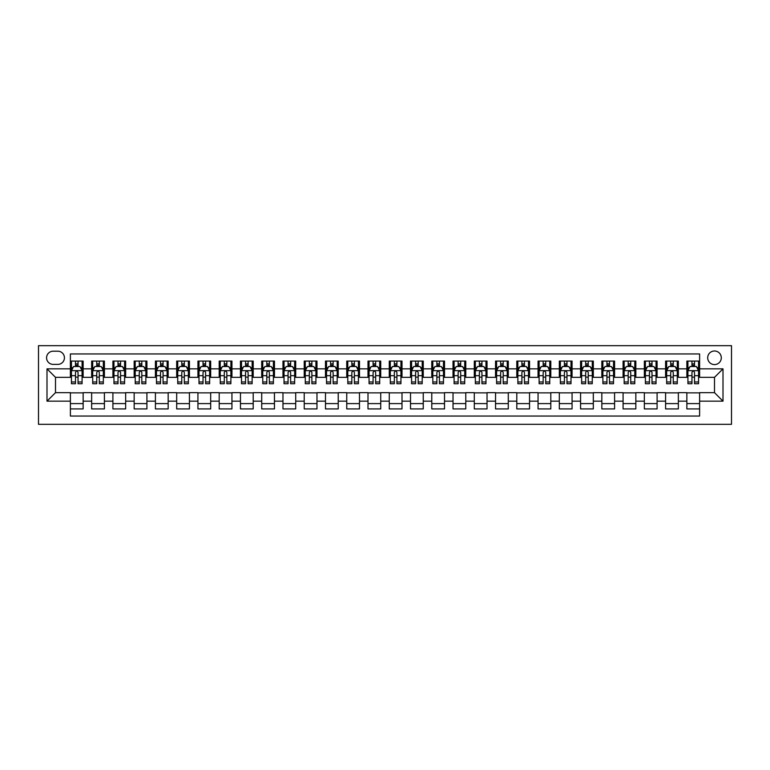 <?xml version="1.0" encoding="UTF-8"?>
<svg xmlns="http://www.w3.org/2000/svg" width="770" height="770" viewBox="0 0 770 770"><rect width="100%" height="100%" fill="white"/><g stroke="black" fill="none" stroke-linecap="round" stroke-linejoin="round"><path stroke-width="1.16" d="M714.493 350.985A6.805 6.805 0 0 0 707.688 357.79A6.805 6.805 0 0 0 714.493 364.595A6.805 6.805 0 0 0 721.298 357.79A6.805 6.805 0 0 0 714.493 350.985M38.5 424.328L731.5 424.328L731.5 345.672L38.5 345.672L38.5 424.328M699.612 361.082L686.859 361.082L686.859 368.84L678.36 368.84L678.36 377.348L686.859 377.348L686.859 368.84M678.36 368.84L678.36 361.082L665.598 361.082L665.598 368.84L657.099 368.84L657.099 377.348L665.598 377.348L665.598 368.84M657.099 368.84L657.099 361.082L644.346 361.082L644.346 368.84L635.837 368.84L635.837 377.348L644.346 377.348L644.346 368.84M635.837 368.84L635.837 361.082L623.084 361.082L623.084 368.84L614.585 368.84L614.585 377.348L623.084 377.348L623.084 368.84M614.585 368.84L614.585 361.082L601.832 361.082L601.832 368.84L593.324 368.84L593.324 377.348L601.832 377.348L601.832 368.84M593.324 368.84L593.324 361.082L580.57 361.082L580.57 368.84L572.072 368.84L572.072 377.348L580.57 377.348L580.57 368.84M572.072 368.84L572.072 361.082L559.309 361.082L559.309 368.84L550.81 368.84L550.81 377.348L559.309 377.348L559.309 368.84M550.81 368.84L550.81 361.082L538.057 361.082L538.057 368.84L529.548 368.84L529.548 377.348L538.057 377.348L538.057 368.84M529.548 368.84L529.548 361.082L516.795 361.082L516.795 368.84L508.296 368.84L508.296 377.348L516.795 377.348L516.795 368.84M508.296 368.84L508.296 361.082L495.543 361.082L495.543 368.84L487.035 368.84L487.035 377.348L495.543 377.348L495.543 368.84M487.035 368.84L487.035 361.082L474.281 361.082L474.281 368.84L465.783 368.84L465.783 377.348L474.281 377.348L474.281 368.84M465.783 368.84L465.783 361.082L453.02 361.082L453.02 368.84L444.521 368.84L444.521 377.348L453.02 377.348L453.02 368.84M444.521 368.84L444.521 361.082L431.768 361.082L431.768 368.84L423.259 368.84L423.259 377.348L431.768 377.348L431.768 368.84M423.259 368.84L423.259 361.082L410.506 361.082L410.506 368.84L402.007 368.84L402.007 377.348L410.506 377.348L410.506 368.84M402.007 368.84L402.007 361.082L389.254 361.082L389.254 368.84L380.746 368.84L380.746 377.348L389.254 377.348L389.254 368.84M380.746 368.84L380.746 361.082L367.993 361.082L367.993 368.84L359.494 368.84L359.494 377.348L367.993 377.348L367.993 368.84M359.494 368.84L359.494 361.082L346.741 361.082L346.741 368.84L338.232 368.84L338.232 377.348L346.741 377.348L346.741 368.84M338.232 368.84L338.232 361.082L325.479 361.082L325.479 368.84L316.98 368.84L316.98 377.348L325.479 377.348L325.479 368.84M316.98 368.84L316.98 361.082L304.217 361.082L304.217 368.84L295.719 368.84L295.719 377.348L304.217 377.348L304.217 368.84M295.719 368.84L295.719 361.082L282.965 361.082L282.965 368.84L274.457 368.84L274.457 377.348L282.965 377.348L282.965 368.84M274.457 368.84L274.457 361.082L261.704 361.082L261.704 368.84L253.205 368.84L253.205 377.348L261.704 377.348L261.704 368.84M253.205 368.84L253.205 361.082L240.452 361.082L240.452 368.84L231.943 368.84L231.943 377.348L240.452 377.348L240.452 368.84M231.943 368.84L231.943 361.082L219.19 361.082L219.19 368.84L210.691 368.84L210.691 377.348L219.19 377.348L219.19 368.84M210.691 368.84L210.691 361.082L197.928 361.082L197.928 368.84L189.43 368.84L189.43 377.348L197.928 377.348L197.928 368.84M189.43 368.84L189.43 361.082L176.677 361.082L176.677 368.84L168.168 368.84L168.168 377.348L176.677 377.348L176.677 368.84M168.168 368.84L168.168 361.082L155.415 361.082L155.415 368.84L146.916 368.84L146.916 377.348L155.415 377.348L155.415 368.84M146.916 368.84L146.916 361.082L134.163 361.082L134.163 368.84L125.654 368.84L125.654 377.348L134.163 377.348L134.163 368.84M125.654 368.84L125.654 361.082L112.901 361.082L112.901 368.84L104.402 368.84L104.402 377.348L112.901 377.348L112.901 368.84M104.402 368.84L104.402 361.082L91.64 361.082L91.64 377.348L83.141 377.348L83.141 361.082L70.388 361.082M70.388 408.918L83.141 408.918L83.141 392.652L91.64 392.652L91.64 408.918L104.402 408.918L104.402 392.652L112.901 392.652L112.901 401.16L104.402 401.16M112.901 401.16L112.901 408.918L125.654 408.918L125.654 392.652L134.163 392.652L134.163 401.16L125.654 401.16M134.163 401.16L134.163 408.918L146.916 408.918L146.916 392.652L155.415 392.652L155.415 401.16L146.916 401.16M155.415 401.16L155.415 408.918L168.168 408.918L168.168 392.652L176.677 392.652L176.677 401.16L168.168 401.16M176.677 401.16L176.677 408.918L189.43 408.918L189.43 392.652L197.928 392.652L197.928 401.16L189.43 401.16M197.928 401.16L197.928 408.918L210.691 408.918L210.691 392.652L219.19 392.652L219.19 401.16L210.691 401.16M219.19 401.16L219.19 408.918L231.943 408.918L231.943 392.652L240.452 392.652L240.452 401.16L231.943 401.16M240.452 401.16L240.452 408.918L253.205 408.918L253.205 392.652L261.704 392.652L261.704 401.16L253.205 401.16M261.704 401.16L261.704 408.918L274.457 408.918L274.457 392.652L282.965 392.652L282.965 401.16L274.457 401.16M282.965 401.16L282.965 408.918L295.719 408.918L295.719 392.652L304.217 392.652L304.217 401.16L295.719 401.16M304.217 401.16L304.217 408.918L316.98 408.918L316.98 392.652L325.479 392.652L325.479 401.16L316.98 401.16M325.479 401.16L325.479 408.918L338.232 408.918L338.232 392.652L346.741 392.652L346.741 401.16L338.232 401.16M346.741 401.16L346.741 408.918L359.494 408.918L359.494 392.652L367.993 392.652L367.993 401.16L359.494 401.16M367.993 401.16L367.993 408.918L380.746 408.918L380.746 392.652L389.254 392.652L389.254 401.16L380.746 401.16M389.254 401.16L389.254 408.918L402.007 408.918L402.007 392.652L410.506 392.652L410.506 401.16L402.007 401.16M410.506 401.16L410.506 408.918L423.259 408.918L423.259 392.652L431.768 392.652L431.768 401.16L423.259 401.16M431.768 401.16L431.768 408.918L444.521 408.918L444.521 392.652L453.02 392.652L453.02 401.16L444.521 401.16M453.02 401.16L453.02 408.918L465.783 408.918L465.783 392.652L474.281 392.652L474.281 401.16L465.783 401.16M474.281 401.16L474.281 408.918L487.035 408.918L487.035 392.652L495.543 392.652L495.543 401.16L487.035 401.16M495.543 401.16L495.543 408.918L508.296 408.918L508.296 392.652L516.795 392.652L516.795 401.16L508.296 401.16M516.795 401.16L516.795 408.918L529.548 408.918L529.548 392.652L538.057 392.652L538.057 401.16L529.548 401.16M538.057 401.16L538.057 408.918L550.81 408.918L550.81 392.652L559.309 392.652L559.309 401.16L550.81 401.16M559.309 401.16L559.309 408.918L572.072 408.918L572.072 392.652L580.57 392.652L580.57 401.16L572.072 401.16M580.57 401.16L580.57 408.918L593.324 408.918L593.324 392.652L601.832 392.652L601.832 401.16L593.324 401.16M601.832 401.16L601.832 408.918L614.585 408.918L614.585 392.652L623.084 392.652L623.084 401.16L614.585 401.16M623.084 401.16L623.084 408.918L635.837 408.918L635.837 392.652L644.346 392.652L644.346 401.16L635.837 401.16M644.346 401.16L644.346 408.918L657.099 408.918L657.099 392.652L665.598 392.652L665.598 401.16L657.099 401.16M665.598 401.16L665.598 408.918L678.36 408.918L678.36 392.652L686.859 392.652L686.859 401.16L678.36 401.16M53.169 364.383L57.846 364.383A6.593 6.593 0 0 0 64.43 357.79A6.593 6.593 0 0 0 57.846 351.197L53.169 351.197A6.593 6.593 0 0 0 46.575 357.79A6.593 6.593 0 0 0 53.169 364.383M699.612 368.84L699.612 353.959L70.388 353.959L70.388 377.348L55.507 377.348L55.507 392.652L70.388 392.652L70.388 416.041L699.612 416.041L699.612 392.652L714.493 392.652L714.493 377.348L699.612 377.348L699.612 368.84L723.001 368.84L723.001 401.16L699.612 401.16M70.388 401.16L46.999 401.16L46.999 368.84L70.388 368.84M686.859 401.16L686.859 408.918L699.612 408.918M70.388 366.395L71.446 366.395M75.489 366.395L78.04 366.395M82.082 366.395L83.141 366.395M70.388 377.136L71.446 377.136M75.489 377.136L78.04 377.136M82.082 377.136L83.141 377.136M70.388 392.864L83.141 392.864M70.388 403.605L83.141 403.605M91.64 377.136L92.708 377.136M96.751 377.136L99.301 377.136M103.334 377.136L104.402 377.136M91.64 366.395L92.708 366.395M96.751 366.395L99.301 366.395M103.334 366.395L104.402 366.395M91.64 392.864L104.402 392.864M91.64 403.605L104.402 403.605M112.901 392.864L125.654 392.864M112.901 403.605L125.654 403.605M112.901 366.395L113.96 366.395M118.002 366.395L120.553 366.395M124.596 366.395L125.654 366.395M112.901 377.136L113.96 377.136M118.002 377.136L120.553 377.136M124.596 377.136L125.654 377.136M134.163 392.864L146.916 392.864M134.163 403.605L146.916 403.605M134.163 366.395L135.222 366.395M139.264 366.395L141.815 366.395M145.848 366.395L146.916 366.395M134.163 377.136L135.222 377.136M139.264 377.136L141.815 377.136M145.848 377.136L146.916 377.136M155.415 392.864L168.168 392.864M155.415 403.605L168.168 403.605M155.415 366.395L156.483 366.395M160.516 366.395L163.067 366.395M167.109 366.395L168.168 366.395M155.415 377.136L156.483 377.136M160.516 377.136L163.067 377.136M167.109 377.136L168.168 377.136M176.677 392.864L189.43 392.864M176.677 403.605L189.43 403.605M176.677 366.395L177.735 366.395M181.778 366.395L184.328 366.395M188.371 366.395L189.43 366.395M176.677 377.136L177.735 377.136M181.778 377.136L184.328 377.136M188.371 377.136L189.43 377.136M197.928 392.864L210.691 392.864M197.928 403.605L210.691 403.605M197.928 366.395L198.997 366.395M203.03 366.395L205.59 366.395M209.623 366.395L210.691 366.395M197.928 377.136L198.997 377.136M203.03 377.136L205.59 377.136M209.623 377.136L210.691 377.136M219.19 392.864L231.943 392.864M219.19 403.605L231.943 403.605M219.19 366.395L220.249 366.395M224.291 366.395L226.842 366.395M230.885 366.395L231.943 366.395M219.19 377.136L220.249 377.136M224.291 377.136L226.842 377.136M230.885 377.136L231.943 377.136M240.452 392.864L253.205 392.864M240.452 403.605L253.205 403.605M240.452 366.395L241.511 366.395M245.553 366.395L248.104 366.395M252.136 366.395L253.205 366.395M240.452 377.136L241.511 377.136M245.553 377.136L248.104 377.136M252.136 377.136L253.205 377.136M261.704 392.864L274.457 392.864M261.704 403.605L274.457 403.605M261.704 366.395L262.772 366.395M266.805 366.395L269.356 366.395M273.398 366.395L274.457 366.395M261.704 377.136L262.772 377.136M266.805 377.136L269.356 377.136M273.398 377.136L274.457 377.136M282.965 392.864L295.719 392.864M282.965 403.605L295.719 403.605M282.965 366.395L284.024 366.395M288.067 366.395L290.617 366.395M294.65 366.395L295.719 366.395M282.965 377.136L284.024 377.136M288.067 377.136L290.617 377.136M294.65 377.136L295.719 377.136M304.217 392.864L316.98 392.864M304.217 403.605L316.98 403.605M304.217 366.395L305.286 366.395M309.319 366.395L311.869 366.395M315.912 366.395L316.98 366.395M304.217 377.136L305.286 377.136M309.319 377.136L311.869 377.136M315.912 377.136L316.98 377.136M325.479 392.864L338.232 392.864M325.479 403.605L338.232 403.605M325.479 366.395L326.538 366.395M330.58 366.395L333.131 366.395M337.173 366.395L338.232 366.395M325.479 377.136L326.538 377.136M330.58 377.136L333.131 377.136M337.173 377.136L338.232 377.136M346.741 392.864L359.494 392.864M346.741 403.605L359.494 403.605M346.741 366.395L347.799 366.395M351.842 366.395L354.392 366.395M358.425 366.395L359.494 366.395M346.741 377.136L347.799 377.136M351.842 377.136L354.392 377.136M358.425 377.136L359.494 377.136M367.993 392.864L380.746 392.864M367.993 403.605L380.746 403.605M367.993 366.395L369.061 366.395M373.094 366.395L375.644 366.395M379.687 366.395L380.746 366.395M367.993 377.136L369.061 377.136M373.094 377.136L375.644 377.136M379.687 377.136L380.746 377.136M389.254 392.864L402.007 392.864M389.254 403.605L402.007 403.605M389.254 366.395L390.313 366.395M394.356 366.395L396.906 366.395M400.939 366.395L402.007 366.395M389.254 377.136L390.313 377.136M394.356 377.136L396.906 377.136M400.939 377.136L402.007 377.136M410.506 392.864L423.259 392.864M410.506 403.605L423.259 403.605M410.506 366.395L411.575 366.395M415.608 366.395L418.158 366.395M422.201 366.395L423.259 366.395M410.506 377.136L411.575 377.136M415.608 377.136L418.158 377.136M422.201 377.136L423.259 377.136M431.768 392.864L444.521 392.864M431.768 403.605L444.521 403.605M431.768 366.395L432.827 366.395M436.869 366.395L439.42 366.395M443.462 366.395L444.521 366.395M431.768 377.136L432.827 377.136M436.869 377.136L439.42 377.136M443.462 377.136L444.521 377.136M453.02 392.864L465.783 392.864M453.02 403.605L465.783 403.605M453.02 366.395L454.088 366.395M458.131 366.395L460.681 366.395M464.714 366.395L465.783 366.395M453.02 377.136L454.088 377.136M458.131 377.136L460.681 377.136M464.714 377.136L465.783 377.136M474.281 392.864L487.035 392.864M474.281 403.605L487.035 403.605M474.281 366.395L475.35 366.395M479.383 366.395L481.933 366.395M485.976 366.395L487.035 366.395M474.281 377.136L475.35 377.136M479.383 377.136L481.933 377.136M485.976 377.136L487.035 377.136M495.543 392.864L508.296 392.864M495.543 403.605L508.296 403.605M495.543 366.395L496.602 366.395M500.644 366.395L503.195 366.395M507.228 366.395L508.296 366.395M495.543 377.136L496.602 377.136M500.644 377.136L503.195 377.136M507.228 377.136L508.296 377.136M516.795 392.864L529.548 392.864M516.795 403.605L529.548 403.605M516.795 366.395L517.863 366.395M521.896 366.395L524.447 366.395M528.49 366.395L529.548 366.395M516.795 377.136L517.863 377.136M521.896 377.136L524.447 377.136M528.49 377.136L529.548 377.136M538.057 392.864L550.81 392.864M538.057 403.605L550.81 403.605M538.057 366.395L539.115 366.395M543.158 366.395L545.709 366.395M549.751 366.395L550.81 366.395M538.057 377.136L539.115 377.136M543.158 377.136L545.709 377.136M549.751 377.136L550.81 377.136M559.309 392.864L572.072 392.864M559.309 403.605L572.072 403.605M559.309 366.395L560.377 366.395M564.41 366.395L566.97 366.395M571.003 366.395L572.072 366.395M559.309 377.136L560.377 377.136M564.41 377.136L566.97 377.136M571.003 377.136L572.072 377.136M580.57 392.864L593.324 392.864M580.57 403.605L593.324 403.605M580.57 366.395L581.629 366.395M585.672 366.395L588.222 366.395M592.265 366.395L593.324 366.395M580.57 377.136L581.629 377.136M585.672 377.136L588.222 377.136M592.265 377.136L593.324 377.136M601.832 392.864L614.585 392.864M601.832 403.605L614.585 403.605M601.832 366.395L602.891 366.395M606.933 366.395L609.484 366.395M613.517 366.395L614.585 366.395M601.832 377.136L602.891 377.136M606.933 377.136L609.484 377.136M613.517 377.136L614.585 377.136M623.084 392.864L635.837 392.864M623.084 403.605L635.837 403.605M623.084 366.395L624.152 366.395M628.185 366.395L630.736 366.395M634.778 366.395L635.837 366.395M623.084 377.136L624.152 377.136M628.185 377.136L630.736 377.136M634.778 377.136L635.837 377.136M644.346 392.864L657.099 392.864M644.346 403.605L657.099 403.605M644.346 366.395L645.404 366.395M649.447 366.395L651.997 366.395M656.04 366.395L657.099 366.395M644.346 377.136L645.404 377.136M649.447 377.136L651.997 377.136M656.04 377.136L657.099 377.136M665.598 392.864L678.36 392.864M665.598 403.605L678.36 403.605M665.598 366.395L666.666 366.395M670.699 366.395L673.25 366.395M677.292 366.395L678.36 366.395M665.598 377.136L666.666 377.136M670.699 377.136L673.25 377.136M677.292 377.136L678.36 377.136M686.859 392.864L699.612 392.864M686.859 403.605L699.612 403.605M686.859 366.395L687.918 366.395M691.961 366.395L694.511 366.395M698.554 366.395L699.612 366.395M686.859 377.136L687.918 377.136M691.961 377.136L694.511 377.136M698.554 377.136L699.612 377.136M55.507 377.348L46.999 368.84M55.507 392.652L46.999 401.16M723.001 368.84L714.493 377.348M723.001 401.16L714.493 392.652M78.04 363.844L75.489 363.844M82.082 381.987L78.04 381.987L78.04 383.72L82.082 383.72L82.082 370.755L79.955 366.51L73.573 366.51L71.446 370.755L71.446 383.72L75.489 383.72L75.489 381.987L71.446 381.987M71.446 370.755L71.446 361.082M82.082 370.755L82.082 361.082M75.489 366.51L75.489 361.082M78.04 361.082L78.04 366.51M78.04 381.987L78.04 372.353C77.193 370.717 76.336 370.717 75.489 372.353L75.489 381.987M99.301 363.844L96.751 363.844M103.334 381.987L99.301 381.987L99.301 383.72L103.334 383.72L103.334 370.755L101.207 366.51L94.835 366.51L92.708 370.755L92.708 383.72L96.751 383.72L96.751 381.987L92.708 381.987M92.708 370.755L92.708 361.082M103.334 370.755L103.334 361.082M96.751 366.51L96.751 361.082M99.301 361.082L99.301 366.51M99.301 381.987L99.301 372.353C98.445 370.717 97.598 370.717 96.751 372.353L96.751 381.987M120.553 363.844L118.002 363.844M124.596 381.987L120.553 381.987L120.553 383.72L124.596 383.72L124.596 370.755L122.468 366.51L116.087 366.51L113.96 370.755L113.96 383.72L118.002 383.72L118.002 381.987L113.96 381.987M113.96 370.755L113.96 361.082M124.596 370.755L124.596 361.082M118.002 366.51L118.002 361.082M120.553 361.082L120.553 366.51M120.553 381.987L120.553 372.353C119.706 370.717 118.859 370.717 118.002 372.353L118.002 381.987M141.815 363.844L139.264 363.844M145.848 381.987L141.815 381.987L141.815 383.72L145.848 383.72L145.848 370.755L143.73 366.51L137.349 366.51L135.222 370.755L135.222 383.72L139.264 383.72L139.264 381.987L135.222 381.987M135.222 370.755L135.222 361.082M145.848 370.755L145.848 361.082M139.264 366.51L139.264 361.082M141.815 361.082L141.815 366.51M141.815 381.987L141.815 372.353C140.968 370.717 140.111 370.717 139.264 372.353L139.264 381.987M163.067 363.844L160.516 363.844M167.109 381.987L163.067 381.987L163.067 383.72L167.109 383.72L167.109 370.755L164.982 366.51L158.61 366.51L156.483 370.755L156.483 383.72L160.516 383.72L160.516 381.987L156.483 381.987M156.483 370.755L156.483 361.082M167.109 370.755L167.109 361.082M160.516 366.51L160.516 361.082M163.067 361.082L163.067 366.51M163.067 381.987L163.067 372.353C162.22 370.717 161.373 370.717 160.516 372.353L160.516 381.987M184.328 363.844L181.778 363.844M188.371 381.987L184.328 381.987L184.328 383.72L188.371 383.72L188.371 370.755L186.244 366.51L179.862 366.51L177.735 370.755L177.735 383.72L181.778 383.72L181.778 381.987L177.735 381.987M177.735 370.755L177.735 361.082M188.371 370.755L188.371 361.082M181.778 366.51L181.778 361.082M184.328 361.082L184.328 366.51M184.328 381.987L184.328 372.353C183.481 370.717 182.625 370.717 181.778 372.353L181.778 381.987M205.59 363.844L203.03 363.844M209.623 381.987L205.59 381.987L205.59 383.72L209.623 383.72L209.623 370.755L207.496 366.51L201.124 366.51L198.997 370.755L198.997 383.72L203.03 383.72L203.03 381.987L198.997 381.987M198.997 370.755L198.997 361.082M209.623 370.755L209.623 361.082M203.03 366.51L203.03 361.082M205.59 361.082L205.59 366.51M205.59 381.987L205.59 372.353C204.733 370.717 203.886 370.717 203.03 372.353L203.03 381.987M226.842 363.844L224.291 363.844M230.885 381.987L226.842 381.987L226.842 383.72L230.885 383.72L230.885 370.755L228.757 366.51L222.376 366.51L220.249 370.755L220.249 383.72L224.291 383.72L224.291 381.987L220.249 381.987M220.249 370.755L220.249 361.082M230.885 370.755L230.885 361.082M224.291 366.51L224.291 361.082M226.842 361.082L226.842 366.51M226.842 381.987L226.842 372.353C225.995 370.717 225.148 370.717 224.291 372.353L224.291 381.987M248.104 363.844L245.553 363.844M252.136 381.987L248.104 381.987L248.104 383.72L252.136 383.72L252.136 370.755L250.009 366.51L243.638 366.51L241.511 370.755L241.511 383.72L245.553 383.72L245.553 381.987L241.511 381.987M241.511 370.755L241.511 361.082M252.136 370.755L252.136 361.082M245.553 366.51L245.553 361.082M248.104 361.082L248.104 366.51M248.104 381.987L248.104 372.353C247.247 370.717 246.4 370.717 245.553 372.353L245.553 381.987M269.356 363.844L266.805 363.844M273.398 381.987L269.356 381.987L269.356 383.72L273.398 383.72L273.398 370.755L271.271 366.51L264.89 366.51L262.772 370.755L262.772 383.72L266.805 383.72L266.805 381.987L262.772 381.987M262.772 370.755L262.772 361.082M273.398 370.755L273.398 361.082M266.805 366.51L266.805 361.082M269.356 361.082L269.356 366.51M269.356 381.987L269.356 372.353C268.509 370.717 267.662 370.717 266.805 372.353L266.805 381.987M290.617 363.844L288.067 363.844M294.65 381.987L290.617 381.987L290.617 383.72L294.65 383.72L294.65 370.755L292.533 366.51L286.151 366.51L284.024 370.755L284.024 383.72L288.067 383.72L288.067 381.987L284.024 381.987M284.024 370.755L284.024 361.082M294.65 370.755L294.65 361.082M288.067 366.51L288.067 361.082M290.617 361.082L290.617 366.51M290.617 381.987L290.617 372.353C289.77 370.717 288.914 370.717 288.067 372.353L288.067 381.987M311.869 363.844L309.319 363.844M315.912 381.987L311.869 381.987L311.869 383.72L315.912 383.72L315.912 370.755L313.785 366.51L307.413 366.51L305.286 370.755L305.286 383.72L309.319 383.72L309.319 381.987L305.286 381.987M305.286 370.755L305.286 361.082M315.912 370.755L315.912 361.082M309.319 366.51L309.319 361.082M311.869 361.082L311.869 366.51M311.869 381.987L311.869 372.353C311.022 370.717 310.175 370.717 309.319 372.353L309.319 381.987M333.131 363.844L330.58 363.844M337.173 381.987L333.131 381.987L333.131 383.72L337.173 383.72L337.173 370.755L335.046 366.51L328.665 366.51L326.538 370.755L326.538 383.72L330.58 383.72L330.58 381.987L326.538 381.987M326.538 370.755L326.538 361.082M337.173 370.755L337.173 361.082M330.58 366.51L330.58 361.082M333.131 361.082L333.131 366.51M333.131 381.987L333.131 372.353C332.284 370.717 331.427 370.717 330.58 372.353L330.58 381.987M354.392 363.844L351.842 363.844M358.425 381.987L354.392 381.987L354.392 383.72L358.425 383.72L358.425 370.755L356.298 366.51L349.927 366.51L347.799 370.755L347.799 383.72L351.842 383.72L351.842 381.987L347.799 381.987M347.799 370.755L347.799 361.082M358.425 370.755L358.425 361.082M351.842 366.51L351.842 361.082M354.392 361.082L354.392 366.51M354.392 381.987L354.392 372.353C353.536 370.717 352.689 370.717 351.842 372.353L351.842 381.987M375.644 363.844L373.094 363.844M379.687 381.987L375.644 381.987L375.644 383.72L379.687 383.72L379.687 370.755L377.56 366.51L371.178 366.51L369.061 370.755L369.061 383.72L373.094 383.72L373.094 381.987L369.061 381.987M369.061 370.755L369.061 361.082M379.687 370.755L379.687 361.082M373.094 366.51L373.094 361.082M375.644 361.082L375.644 366.51M375.644 381.987L375.644 372.353C374.798 370.717 373.95 370.717 373.094 372.353L373.094 381.987M396.906 363.844L394.356 363.844M400.939 381.987L396.906 381.987L396.906 383.72L400.939 383.72L400.939 370.755L398.822 366.51L392.44 366.51L390.313 370.755L390.313 383.72L394.356 383.72L394.356 381.987L390.313 381.987M390.313 370.755L390.313 361.082M400.939 370.755L400.939 361.082M394.356 366.51L394.356 361.082M396.906 361.082L396.906 366.51M396.906 381.987L396.906 372.353C396.059 370.717 395.203 370.717 394.356 372.353L394.356 381.987M418.158 363.844L415.608 363.844M422.201 381.987L418.158 381.987L418.158 383.72L422.201 383.72L422.201 370.755L420.074 366.51L413.702 366.51L411.575 370.755L411.575 383.72L415.608 383.72L415.608 381.987L411.575 381.987M411.575 370.755L411.575 361.082M422.201 370.755L422.201 361.082M415.608 366.51L415.608 361.082M418.158 361.082L418.158 366.51M418.158 381.987L418.158 372.353C417.311 370.717 416.464 370.717 415.608 372.353L415.608 381.987M439.42 363.844L436.869 363.844M443.462 381.987L439.42 381.987L439.42 383.72L443.462 383.72L443.462 370.755L441.335 366.51L434.954 366.51L432.827 370.755L432.827 383.72L436.869 383.72L436.869 381.987L432.827 381.987M432.827 370.755L432.827 361.082M443.462 370.755L443.462 361.082M436.869 366.51L436.869 361.082M439.42 361.082L439.42 366.51M439.42 381.987L439.42 372.353C438.573 370.717 437.716 370.717 436.869 372.353L436.869 381.987M460.681 363.844L458.131 363.844M464.714 381.987L460.681 381.987L460.681 383.72L464.714 383.72L464.714 370.755L462.587 366.51L456.215 366.51L454.088 370.755L454.088 383.72L458.131 383.72L458.131 381.987L454.088 381.987M454.088 370.755L454.088 361.082M464.714 370.755L464.714 361.082M458.131 366.51L458.131 361.082M460.681 361.082L460.681 366.51M460.681 381.987L460.681 372.353C459.825 370.717 458.978 370.717 458.131 372.353L458.131 381.987M481.933 363.844L479.383 363.844M485.976 381.987L481.933 381.987L481.933 383.72L485.976 383.72L485.976 370.755L483.849 366.51L477.467 366.51L475.35 370.755L475.35 383.72L479.383 383.72L479.383 381.987L475.35 381.987M475.35 370.755L475.35 361.082M485.976 370.755L485.976 361.082M479.383 366.51L479.383 361.082M481.933 361.082L481.933 366.51M481.933 381.987L481.933 372.353C481.086 370.717 480.239 370.717 479.383 372.353L479.383 381.987M503.195 363.844L500.644 363.844M507.228 381.987L503.195 381.987L503.195 383.72L507.228 383.72L507.228 370.755L505.11 366.51L498.729 366.51L496.602 370.755L496.602 383.72L500.644 383.72L500.644 381.987L496.602 381.987M496.602 370.755L496.602 361.082M507.228 370.755L507.228 361.082M500.644 366.51L500.644 361.082M503.195 361.082L503.195 366.51M503.195 381.987L503.195 372.353C502.348 370.717 501.491 370.717 500.644 372.353L500.644 381.987M524.447 363.844L521.896 363.844M528.49 381.987L524.447 381.987L524.447 383.72L528.49 383.72L528.49 370.755L526.362 366.51L519.991 366.51L517.863 370.755L517.863 383.72L521.896 383.72L521.896 381.987L517.863 381.987M517.863 370.755L517.863 361.082M528.49 370.755L528.49 361.082M521.896 366.51L521.896 361.082M524.447 361.082L524.447 366.51M524.447 381.987L524.447 372.353C523.6 370.717 522.753 370.717 521.896 372.353L521.896 381.987M545.709 363.844L543.158 363.844M549.751 381.987L545.709 381.987L545.709 383.72L549.751 383.72L549.751 370.755L547.624 366.51L541.243 366.51L539.115 370.755L539.115 383.72L543.158 383.72L543.158 381.987L539.115 381.987M539.115 370.755L539.115 361.082M549.751 370.755L549.751 361.082M543.158 366.51L543.158 361.082M545.709 361.082L545.709 366.51M545.709 381.987L545.709 372.353C544.862 370.717 544.005 370.717 543.158 372.353L543.158 381.987M566.97 363.844L564.41 363.844M571.003 381.987L566.97 381.987L566.97 383.72L571.003 383.72L571.003 370.755L568.876 366.51L562.504 366.51L560.377 370.755L560.377 383.72L564.41 383.72L564.41 381.987L560.377 381.987M560.377 370.755L560.377 361.082M571.003 370.755L571.003 361.082M564.41 366.51L564.41 361.082M566.97 361.082L566.97 366.51M566.97 381.987L566.97 372.353C566.114 370.717 565.267 370.717 564.41 372.353L564.41 381.987M588.222 363.844L585.672 363.844M592.265 381.987L588.222 381.987L588.222 383.72L592.265 383.72L592.265 370.755L590.138 366.51L583.756 366.51L581.629 370.755L581.629 383.72L585.672 383.72L585.672 381.987L581.629 381.987M581.629 370.755L581.629 361.082M592.265 370.755L592.265 361.082M585.672 366.51L585.672 361.082M588.222 361.082L588.222 366.51M588.222 381.987L588.222 372.353C587.375 370.717 586.528 370.717 585.672 372.353L585.672 381.987M609.484 363.844L606.933 363.844M613.517 381.987L609.484 381.987L609.484 383.72L613.517 383.72L613.517 370.755L611.39 366.51L605.018 366.51L602.891 370.755L602.891 383.72L606.933 383.72L606.933 381.987L602.891 381.987M602.891 370.755L602.891 361.082M613.517 370.755L613.517 361.082M606.933 366.51L606.933 361.082M609.484 361.082L609.484 366.51M609.484 381.987L609.484 372.353C608.627 370.717 607.78 370.717 606.933 372.353L606.933 381.987M630.736 363.844L628.185 363.844M634.778 381.987L630.736 381.987L630.736 383.72L634.778 383.72L634.778 370.755L632.651 366.51L626.27 366.51L624.152 370.755L624.152 383.72L628.185 383.72L628.185 381.987L624.152 381.987M624.152 370.755L624.152 361.082M634.778 370.755L634.778 361.082M628.185 366.51L628.185 361.082M630.736 361.082L630.736 366.51M630.736 381.987L630.736 372.353C629.889 370.717 629.042 370.717 628.185 372.353L628.185 381.987M651.997 363.844L649.447 363.844M656.04 381.987L651.997 381.987L651.997 383.72L656.04 383.72L656.04 370.755L653.913 366.51L647.532 366.51L645.404 370.755L645.404 383.72L649.447 383.72L649.447 381.987L645.404 381.987M645.404 370.755L645.404 361.082M656.04 370.755L656.04 361.082M649.447 366.51L649.447 361.082M651.997 361.082L651.997 366.51M651.997 381.987L651.997 372.353C651.15 370.717 650.294 370.717 649.447 372.353L649.447 381.987M673.25 363.844L670.699 363.844M677.292 381.987L673.25 381.987L673.25 383.72L677.292 383.72L677.292 370.755L675.165 366.51L668.793 366.51L666.666 370.755L666.666 383.72L670.699 383.72L670.699 381.987L666.666 381.987M666.666 370.755L666.666 361.082M677.292 370.755L677.292 361.082M670.699 366.51L670.699 361.082M673.25 361.082L673.25 366.51M673.25 381.987L673.25 372.353C672.403 370.717 671.556 370.717 670.699 372.353L670.699 381.987M694.511 363.844L691.961 363.844M698.554 381.987L694.511 381.987L694.511 383.72L698.554 383.72L698.554 370.755L696.426 366.51L690.045 366.51L687.918 370.755L687.918 383.72L691.961 383.72L691.961 381.987L687.918 381.987M687.918 370.755L687.918 361.082M698.554 370.755L698.554 361.082M691.961 366.51L691.961 361.082M694.511 361.082L694.511 366.51M694.511 381.987L694.511 372.353C693.664 370.717 692.808 370.717 691.961 372.353L691.961 381.987M91.64 401.16L83.141 401.16M91.64 368.84L83.141 368.84M82.024 370.649L71.504 370.649M71.446 367.675L72.986 367.675M80.542 367.675L82.082 367.675M75.489 375.683L71.446 375.683M82.082 375.683L78.04 375.683M78.04 365.201L75.489 365.201M103.286 370.649L92.756 370.649M92.708 367.675L94.248 367.675M101.794 367.675L103.334 367.675M96.751 375.683L92.708 375.683M103.334 375.683L99.301 375.683M99.301 365.201L96.751 365.201M124.538 370.649L114.018 370.649M113.96 367.675L115.51 367.675M123.056 367.675L124.596 367.675M118.002 375.683L113.96 375.683M124.596 375.683L120.553 375.683M120.553 365.201L118.002 365.201M145.799 370.649L135.279 370.649M135.222 367.675L136.762 367.675M144.308 367.675L145.848 367.675M139.264 375.683L135.222 375.683M145.848 375.683L141.815 375.683M141.815 365.201L139.264 365.201M167.052 370.649L156.531 370.649M156.483 367.675L158.023 367.675M165.569 367.675L167.109 367.675M160.516 375.683L156.483 375.683M167.109 375.683L163.067 375.683M163.067 365.201L160.516 365.201M188.313 370.649L177.793 370.649M177.735 367.675L179.275 367.675M186.821 367.675L188.371 367.675M181.778 375.683L177.735 375.683M188.371 375.683L184.328 375.683M184.328 365.201L181.778 365.201M209.575 370.649L199.045 370.649M198.997 367.675L200.537 367.675M208.083 367.675L209.623 367.675M203.03 375.683L198.997 375.683M209.623 375.683L205.59 375.683M205.59 365.201L203.03 365.201M230.827 370.649L220.307 370.649M220.249 367.675L221.798 367.675M229.345 367.675L230.885 367.675M224.291 375.683L220.249 375.683M230.885 375.683L226.842 375.683M226.842 365.201L224.291 365.201M252.088 370.649L241.568 370.649M241.511 367.675L243.051 367.675M250.597 367.675L252.136 367.675M245.553 375.683L241.511 375.683M252.136 375.683L248.104 375.683M248.104 365.201L245.553 365.201M273.34 370.649L262.82 370.649M262.772 367.675L264.312 367.675M271.858 367.675L273.398 367.675M266.805 375.683L262.772 375.683M273.398 375.683L269.356 375.683M269.356 365.201L266.805 365.201M294.602 370.649L284.082 370.649M284.024 367.675L285.564 367.675M293.11 367.675L294.65 367.675M288.067 375.683L284.024 375.683M294.65 375.683L290.617 375.683M290.617 365.201L288.067 365.201M315.864 370.649L305.334 370.649M305.286 367.675L306.826 367.675M314.372 367.675L315.912 367.675M309.319 375.683L305.286 375.683M315.912 375.683L311.869 375.683M311.869 365.201L309.319 365.201M337.116 370.649L326.596 370.649M326.538 367.675L328.078 367.675M335.633 367.675L337.173 367.675M330.58 375.683L326.538 375.683M337.173 375.683L333.131 375.683M333.131 365.201L330.58 365.201M358.377 370.649L347.847 370.649M347.799 367.675L349.339 367.675M356.885 367.675L358.425 367.675M351.842 375.683L347.799 375.683M358.425 375.683L354.392 375.683M354.392 365.201L351.842 365.201M379.629 370.649L369.109 370.649M369.061 367.675L370.601 367.675M378.147 367.675L379.687 367.675M373.094 375.683L369.061 375.683M379.687 375.683L375.644 375.683M375.644 365.201L373.094 365.201M400.891 370.649L390.371 370.649M390.313 367.675L391.853 367.675M399.399 367.675L400.939 367.675M394.356 375.683L390.313 375.683M400.939 375.683L396.906 375.683M396.906 365.201L394.356 365.201M422.153 370.649L411.623 370.649M411.575 367.675L413.115 367.675M420.661 367.675L422.201 367.675M415.608 375.683L411.575 375.683M422.201 375.683L418.158 375.683M418.158 365.201L415.608 365.201M443.405 370.649L432.884 370.649M432.827 367.675L434.367 367.675M441.922 367.675L443.462 367.675M436.869 375.683L432.827 375.683M443.462 375.683L439.42 375.683M439.42 365.201L436.869 365.201M464.666 370.649L454.136 370.649M454.088 367.675L455.628 367.675M463.174 367.675L464.714 367.675M458.131 375.683L454.088 375.683M464.714 375.683L460.681 375.683M460.681 365.201L458.131 365.201M485.918 370.649L475.398 370.649M475.35 367.675L476.89 367.675M484.436 367.675L485.976 367.675M479.383 375.683L475.35 375.683M485.976 375.683L481.933 375.683M481.933 365.201L479.383 365.201M507.18 370.649L496.66 370.649M496.602 367.675L498.142 367.675M505.688 367.675L507.228 367.675M500.644 375.683L496.602 375.683M507.228 375.683L503.195 375.683M503.195 365.201L500.644 365.201M528.432 370.649L517.912 370.649M517.863 367.675L519.404 367.675M526.95 367.675L528.49 367.675M521.896 375.683L517.863 375.683M528.49 375.683L524.447 375.683M524.447 365.201L521.896 365.201M549.693 370.649L539.173 370.649M539.115 367.675L540.656 367.675M548.202 367.675L549.751 367.675M543.158 375.683L539.115 375.683M549.751 375.683L545.709 375.683M545.709 365.201L543.158 365.201M570.955 370.649L560.425 370.649M560.377 367.675L561.917 367.675M569.463 367.675L571.003 367.675M564.41 375.683L560.377 375.683M571.003 375.683L566.97 375.683M566.97 365.201L564.41 365.201M592.207 370.649L581.687 370.649M581.629 367.675L583.179 367.675M590.725 367.675L592.265 367.675M585.672 375.683L581.629 375.683M592.265 375.683L588.222 375.683M588.222 365.201L585.672 365.201M613.469 370.649L602.949 370.649M602.891 367.675L604.431 367.675M611.977 367.675L613.517 367.675M606.933 375.683L602.891 375.683M613.517 375.683L609.484 375.683M609.484 365.201L606.933 365.201M634.721 370.649L624.201 370.649M624.152 367.675L625.692 367.675M633.238 367.675L634.778 367.675M628.185 375.683L624.152 375.683M634.778 375.683L630.736 375.683M630.736 365.201L628.185 365.201M655.982 370.649L645.462 370.649M645.404 367.675L646.944 367.675M654.49 367.675L656.04 367.675M649.447 375.683L645.404 375.683M656.04 375.683L651.997 375.683M651.997 365.201L649.447 365.201M677.244 370.649L666.714 370.649M666.666 367.675L668.206 367.675M675.752 367.675L677.292 367.675M670.699 375.683L666.666 375.683M677.292 375.683L673.25 375.683M673.25 365.201L670.699 365.201M698.496 370.649L687.976 370.649M687.918 367.675L689.458 367.675M697.014 367.675L698.554 367.675M691.961 375.683L687.918 375.683M698.554 375.683L694.511 375.683M694.511 365.201L691.961 365.201"/></g></svg>
